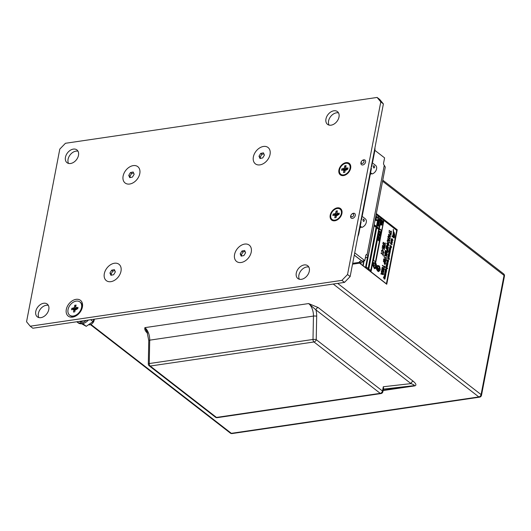 <?xml version="1.0" encoding="UTF-8"?>
<svg xmlns="http://www.w3.org/2000/svg" width="531" height="531" viewBox="0 0 531 531"><rect width="100%" height="100%" fill="white"/><g stroke="black" fill="none" stroke-linecap="round" stroke-linejoin="round"><path stroke-width="0.8" d="M147.585 333.183L146.987 332.725C145.189 330.966 144.485 329.273 144.87 327.647L308.617 303.566L318.182 307.549A2.31 1.613 -52.2 0 0 315.925 309.878A13.846 8.025 -98.4 0 1 316.682 316.244L316.224 339.634L382.486 391.015L383.302 386.747L383.561 388.214L382.891 391.725A2.31 0.969 10.9 0 0 382.486 391.015A2.31 1.613 127.8 0 1 380.229 393.345L313.967 341.964L150.22 366.045L216.475 417.426L380.229 393.345A2.31 1.334 -98.4 0 0 380.959 393.571A2.31 2.31 0 0 0 382.891 391.725M359.553 263.157L386.754 284.251L397.248 229.784L376.34 213.575M215.46 417.193A2.31 2.31 0 0 0 217.212 417.658A2.31 1.334 81.6 0 1 216.475 417.426A2.31 1.613 -52.2 0 1 215.46 417.193L149.198 365.819A2.31 2.31 0 0 1 148.308 363.947A2.31 0.524 1.1 0 1 149.251 363.549L312.998 339.462A2.31 0.524 1.1 0 1 316.224 339.634A2.31 1.613 127.8 0 1 313.967 341.964A2.31 1.334 -98.4 0 1 312.998 339.462L313.456 316.071A11.536 6.684 81.6 0 0 308.617 303.566L315.925 309.878L411.007 383.608C413.855 384.69 414.87 385.367 414.061 385.645L383.389 389.123M318.182 307.549L413.264 381.278A2.31 1.613 -52.2 0 0 411.007 383.608L383.302 386.747M146.987 332.725A2.31 1.613 127.8 0 1 147.412 332.718M149.198 365.819A2.31 1.613 -52.2 0 0 150.22 366.045A2.31 1.334 81.6 0 1 149.251 363.549L149.709 340.159A11.536 6.684 -98.4 0 0 144.87 327.647L147.027 331.795L148.766 340.557A2.31 0.524 1.1 0 1 149.709 340.159L313.456 316.071A2.31 0.524 1.1 0 1 316.682 316.244M396.285 230.062L376.194 214.318M396.312 229.923L397.248 229.784M334.829 220.79A7.268 5.071 -52.2 0 0 338.984 218.633A7.268 5.071 -52.2 0 0 340.982 216.051A7.268 5.071 -52.2 0 0 337.324 207.84A7.268 5.071 -52.2 0 0 330.216 215.174A7.268 5.071 -52.2 0 0 334.829 220.79M343.537 175.575A7.268 5.071 -52.2 0 0 347.692 173.418A7.268 5.071 -52.2 0 0 349.69 170.836A7.268 5.071 -52.2 0 0 346.033 162.625A7.268 5.071 -52.2 0 0 338.924 169.96A7.268 5.071 -52.2 0 0 343.537 175.575M247.041 259.44L247.101 259.387A9.983 6.963 -52.2 0 0 249.849 255.836L249.889 255.763A10.341 7.215 -52.2 0 0 249.616 245.448A10.341 7.215 -52.2 0 0 239.833 246.258A10.341 7.215 -52.2 0 0 234.961 259.36A10.341 7.215 -52.2 0 0 245.979 260.336A10.341 7.215 -52.2 0 0 247.041 259.44A10.341 7.215 -52.2 0 0 249.889 255.763M116.787 278.596L116.847 278.543A9.983 6.963 -52.2 0 0 119.594 274.998L119.634 274.925A10.341 7.215 -52.2 0 0 119.362 264.604A10.341 7.215 -52.2 0 0 109.578 265.414A10.341 7.215 -52.2 0 0 104.707 278.516A10.341 7.215 -52.2 0 0 115.731 279.492A10.341 7.215 -52.2 0 0 116.787 278.596A10.341 7.215 -52.2 0 0 119.634 274.925M265.839 161.816L265.898 161.756A9.983 6.963 -52.2 0 0 268.646 158.211L268.686 158.138A10.341 7.215 -52.2 0 0 268.414 147.817A10.341 7.215 -52.2 0 0 258.63 148.627A10.341 7.215 -52.2 0 0 253.758 161.729A10.341 7.215 -52.2 0 0 264.783 162.705A10.341 7.215 -52.2 0 0 265.839 161.816A10.341 7.215 -52.2 0 0 268.686 158.138M135.584 180.971L135.644 180.912A9.983 6.963 -52.2 0 0 138.392 177.367L138.432 177.294A10.341 7.215 -52.2 0 0 138.166 166.98A10.341 7.215 -52.2 0 0 128.376 167.789A10.341 7.215 -52.2 0 0 123.504 180.885A10.341 7.215 -52.2 0 0 134.529 181.861A10.341 7.215 -52.2 0 0 135.584 180.971A10.341 7.215 -52.2 0 0 138.432 177.294M72.641 317.12A9.983 6.963 -52.2 0 0 78.342 314.16A9.983 6.963 -52.2 0 0 81.09 310.615A9.983 6.963 -52.2 0 0 76.066 299.338A9.983 6.963 -52.2 0 0 66.309 309.414A9.983 6.963 -52.2 0 0 72.641 317.12M329.054 125.097A8.078 5.635 127.8 0 1 329.884 117.656A8.078 5.635 127.8 0 1 336.475 112.818A8.078 5.635 127.8 0 1 338.519 112.897M333.866 110.793A8.078 5.635 127.8 0 1 337.431 111.603A8.078 5.635 127.8 0 1 338.247 119.296A8.078 5.635 127.8 0 1 331.092 125.177A8.078 5.635 127.8 0 1 327.527 124.367A8.078 5.635 127.8 0 1 326.711 116.674A8.078 5.635 127.8 0 1 333.866 110.793M68.545 163.415A8.078 5.635 127.8 0 1 69.375 155.968A8.078 5.635 127.8 0 1 75.966 151.136A8.078 5.635 127.8 0 1 78.011 151.209M73.358 149.105A8.078 5.635 127.8 0 1 76.922 149.921A8.078 5.635 127.8 0 1 77.738 157.614A8.078 5.635 127.8 0 1 70.583 163.495A8.078 5.635 127.8 0 1 67.019 162.685A8.078 5.635 127.8 0 1 66.202 154.986A8.078 5.635 127.8 0 1 73.358 149.105M38.863 317.565A8.078 5.635 127.8 0 1 39.692 310.117A8.078 5.635 127.8 0 1 46.283 305.279A8.078 5.635 127.8 0 1 48.328 305.358M43.675 303.254A8.078 5.635 127.8 0 1 47.239 304.064A8.078 5.635 127.8 0 1 48.056 311.763A8.078 5.635 127.8 0 1 40.9 317.644A8.078 5.635 127.8 0 1 37.336 316.834A8.078 5.635 127.8 0 1 36.52 309.135A8.078 5.635 127.8 0 1 43.675 303.254M299.371 279.246A8.078 5.635 127.8 0 1 300.201 271.806A8.078 5.635 127.8 0 1 306.792 266.967A8.078 5.635 127.8 0 1 308.83 267.047M304.177 264.942A8.078 5.635 127.8 0 1 307.741 265.752A8.078 5.635 127.8 0 1 308.557 273.445A8.078 5.635 127.8 0 1 301.409 279.326A8.078 5.635 127.8 0 1 297.845 278.516A8.078 5.635 127.8 0 1 297.028 270.823A8.078 5.635 127.8 0 1 304.177 264.942M344.506 282.386L32.822 328.231L30.214 326.207L341.891 280.361L347.533 274.54L350.141 276.565L344.506 282.386L341.891 280.361M30.214 326.207L26.55 321.753L59.797 149.105L65.439 143.284L377.116 97.439L379.731 99.463L383.389 103.923L350.141 276.565M383.389 103.923L380.78 101.892L347.533 274.54M380.78 101.892L377.116 97.439M363.655 260.814L361.551 262.858L359.726 262.294A1.732 0.73 10.9 0 1 359.427 261.763A1.732 0.73 10.9 0 1 360.151 261.332L361.916 261.073L354.27 255.145M361.93 215.374L362.315 215.672L371.415 168.4L371.03 168.101M358.564 232.843L358.949 233.142L361.126 221.839L360.741 221.54M366.045 254.873L367.06 254.721A1.732 1.002 -98.4 0 0 366.516 254.555A1.732 1.002 -98.4 0 0 365.786 255.511L364.797 260.648L354.715 252.829M384.278 165.314L367.06 254.721L368.076 256.493L385.287 167.099L384.278 165.314A1.732 1.002 -98.4 0 1 383.601 163.017L384.59 157.88L374.879 150.353M364.797 260.648L362.009 261.06L354.283 255.066M368.076 256.493L365.673 257.94A1.732 1.208 -52.2 0 0 365.301 258.046M361.857 215.739L362.315 215.672M358.949 233.142A11.536 8.051 127.8 0 1 357.881 236.388M374.939 147.817A11.536 8.051 127.8 0 1 374.78 150.93L372.603 162.234L372.151 162.3M372.218 161.935L372.603 162.234M373.665 167.882C374.753 167.829 374.886 167.146 374.063 165.825C373.2 165.838 373.074 166.522 373.665 167.882L374.063 167.988M361.91 160.853L362.102 160.674A2.887 2.011 127.8 0 1 363.748 159.818A2.887 2.011 127.8 0 1 365.023 160.11A2.887 2.011 127.8 0 1 365.315 162.858A2.887 2.011 127.8 0 1 362.759 164.955A2.887 2.011 127.8 0 1 361.485 164.67A2.887 2.011 127.8 0 1 361.306 161.696L361.432 161.47A1.732 1.208 127.8 0 1 361.91 160.853A1.732 1.208 127.8 0 1 362.899 160.342A1.732 1.208 127.8 0 1 363.994 161.676A1.732 1.208 127.8 0 1 362.301 163.422A1.732 1.208 127.8 0 1 361.432 161.47M371.687 173.524L370.817 174.141A5.191 3.624 127.8 0 1 370.326 174.082M370.817 174.141L370.379 173.796M370.465 173.352A5.191 3.624 -52.2 0 0 370.525 173.345A5.191 3.624 -52.2 0 0 371.235 173.172L372.218 173.936A5.191 3.624 127.8 0 0 374.468 172.562A5.191 3.624 127.8 0 0 375.902 170.716A5.191 3.624 127.8 0 0 375.576 165.373L372.078 162.659M371.959 163.282A5.191 3.624 127.8 0 1 371.149 167.484M374.063 165.825L373.724 165.705M375.902 170.716L375.775 170.949A4.036 2.821 127.8 0 1 374.66 172.383L374.468 172.562M363.377 221.314C364.465 221.268 364.598 220.584 363.775 219.263C362.912 219.276 362.779 219.96 363.377 221.314L363.768 221.427M351.615 214.292L351.807 214.112A2.887 2.011 127.8 0 1 353.46 213.256A2.887 2.011 127.8 0 1 354.728 213.548A2.887 2.011 127.8 0 1 355.02 216.296A2.887 2.011 127.8 0 1 352.471 218.394A2.887 2.011 127.8 0 1 351.197 218.108A2.887 2.011 127.8 0 1 351.018 215.135L351.144 214.909A1.732 1.208 127.8 0 1 351.615 214.292A1.732 1.208 127.8 0 1 352.604 213.781A1.732 1.208 127.8 0 1 353.706 215.115A1.732 1.208 127.8 0 1 352.013 216.86A1.732 1.208 127.8 0 1 351.144 214.909M361.399 226.963L360.529 227.58A5.191 3.624 127.8 0 1 360.031 227.52M360.529 227.58L360.084 227.235M360.171 226.79A5.191 3.624 -52.2 0 0 360.237 226.783A5.191 3.624 -52.2 0 0 360.947 226.611L361.923 227.374A5.191 3.624 127.8 0 0 364.18 226A5.191 3.624 127.8 0 0 365.613 224.155A5.191 3.624 127.8 0 0 365.288 218.812L361.79 216.097M361.671 216.721A5.191 3.624 127.8 0 1 360.861 220.923M363.775 219.263L363.436 219.144M365.613 224.155L365.487 224.387A4.036 2.821 127.8 0 1 364.372 225.821L364.18 226M375.503 264.08L375.371 264.77L375.012 263.894A0.83 0.485 81.6 0 0 375.045 264.803A0.83 0.485 81.6 0 0 375.556 265.248A0.83 0.485 81.6 0 0 375.928 264.577A0.83 0.485 81.6 0 0 375.583 263.681L374.826 263.137L374.7 263.456L375.503 264.08M375.45 264.803L374.992 263.96M375.51 265.248A0.83 0.485 81.6 0 0 375.835 264.551A0.83 0.485 81.6 0 0 375.49 263.695L374.78 263.157M375.397 266.96L375.304 266.98A3.013 1.746 -98.4 0 1 374.82 268.042L375.49 268.494A4.839 2.808 81.6 0 0 376.406 265.427A2.323 1.347 81.6 0 0 375.437 262.865A2.323 1.347 81.6 0 0 374.7 262.633A2.323 1.347 81.6 0 0 373.857 263.449L373.764 263.462A4.839 2.808 81.6 0 0 373.386 266.947L374.063 267.385A3.013 1.746 -98.4 0 1 374.016 265.898A1.228 0.71 -98.4 0 1 374.561 265.062A1.228 0.71 -98.4 0 1 374.946 265.188A1.228 0.71 -98.4 0 1 375.397 266.96A3.013 1.746 -98.4 0 1 374.906 268.036L375.49 268.494M374.514 265.075A1.228 0.71 -98.4 0 1 374.853 265.201A1.228 0.71 -98.4 0 1 375.304 266.98M374.654 262.639A2.323 1.347 81.6 0 0 374.607 262.646A2.323 1.347 81.6 0 0 373.764 263.462M378.318 270.087L378.576 270.199A3.166 1.839 81.6 0 0 379.141 267.511A1.055 0.611 81.6 0 0 378.703 266.535A1.055 0.611 81.6 0 0 378.364 266.429A1.055 0.611 81.6 0 0 378.052 266.668L377.959 266.681A3.166 1.839 81.6 0 0 377.475 269.429L377.767 269.575A1.586 0.916 81.6 0 1 378.032 268.367L378.583 268.792L378.152 268.248M378.324 266.443A1.055 0.611 81.6 0 0 378.271 266.443A1.055 0.611 81.6 0 0 377.959 266.681M392.515 236.859L392.343 236.527M391.918 236.076L392.449 236.846C393.444 236.069 393.75 233.587 393.378 229.392L393.285 229.405C393.325 233.68 392.953 236.056 392.163 236.534M393.902 237.775L393.982 238.027C394.5 237.749 394.712 236.322 394.613 233.759L394.52 233.773C394.453 236.295 394.201 237.629 393.756 237.782M393.604 237.423L393.989 238.034M393.152 237.204L393.232 237.49C393.956 237.151 394.261 235.406 394.141 232.246L394.048 232.259C393.956 235.379 393.597 237.032 392.967 237.204M392.761 236.826L393.279 237.496M373.14 265.646L372.855 265.188L372.643 265.546L372.842 265.075L372.994 265.659M372.928 265.666L372.762 265.208M372.901 265.46L372.377 265.128L372.842 265.075M373.027 263.476L372.881 263.031L373.532 263.542L373.213 263.416L373.419 264.192L373.014 264.319L372.881 263.031M373.419 264.192L372.921 264.332L373.326 264.206L372.921 264.332L372.656 263.681L373.107 263.515M376.439 268.985A7.308 4.235 81.6 0 0 378.284 271.613L378.377 271.6A7.308 4.235 81.6 0 0 380.163 269.841A7.308 4.235 81.6 0 0 379.433 266.131A7.308 4.235 81.6 0 0 377.329 265.56A7.308 4.235 81.6 0 0 377.183 265.586L377.09 265.6A7.308 4.235 81.6 0 0 376.439 268.985L376.532 268.971A7.308 4.235 81.6 0 0 378.377 271.6M374.143 224.971L376.452 226.757L368.195 269.609L376.645 226.91L379.061 228.788L370.811 271.64L386.389 283.806L396.684 230.368L383.893 220.451M379.247 229.014L381.583 230.826L375.702 262.526L383.906 220.378L381.656 230.441M383.349 253.659L383.136 255.882L383.03 254.84L381.072 252.948L383.183 254.495L383.349 253.659L383.11 254.435M383.389 253.108L382.931 253.041L383.548 252.311L382.838 250.712L381.743 250.884M382.128 252.384L381.57 250.672L382.068 250.021L382.99 250.373L383.906 252.517L383.024 253.028L383.641 252.298L382.931 250.698L381.835 250.871L382.035 252.398L381.477 250.685L382.021 250.035M382.751 249.895L382.765 248.694L382.751 249.895M382.771 247.725L383.316 247.327L382.366 246.218L384.749 247.977L384.59 248.316L383.661 247.599M384.683 248.302L383.674 247.519L384.305 249.816L383.355 247.858L382.008 248.09L383.309 247.366M383.355 247.858L382.008 248.09M384.763 247.433L382.479 245.661L382.632 245.315L384.65 246.882L384.862 245.807L383.594 244.91L382.897 243.463L385.187 245.687L384.763 247.433M384.577 246.822L384.769 245.82M385.406 242.959L385.194 245.189L385.088 244.141L383.136 242.249L385.247 243.802L385.406 242.959L385.167 243.742M381.995 271.228L382.539 270.83L381.53 270.053L381.689 269.708L383.973 271.48L383.82 271.826L382.891 271.102M383.913 271.812L382.904 271.029L383.528 273.319L382.579 271.361L381.331 271.593M382.579 271.361L381.324 271.58L381.304 271.222L381.59 273.837M383.727 270.452L382.068 269.177L381.902 267.976L382.532 267.299L383.375 267.584L384.338 269.781L383.774 270.452L382.161 269.164L381.995 267.963L382.532 267.299M385.393 261.816L383.734 260.542L383.561 259.334L384.198 258.657L385.041 258.942L386.004 261.139L385.44 261.81L383.827 260.522L383.654 259.32L384.198 258.657M387.179 252.205L385.254 250.712L385.413 250.373L387.696 252.145L387.504 252.676L385.546 251.979M387.597 252.663L385.493 251.913L387.291 254.243L387.112 254.727L384.822 252.955L384.982 252.617L386.907 254.103L385.101 251.508L387.384 252.278L385.254 250.712M386.648 253.904L385.041 251.827M387.842 251.143L387.033 251.176L387.749 251.156L387.033 251.176L386.654 248.953L385.798 247.911L388.174 249.67L387.842 251.143L387.126 251.163L386.747 248.939L385.891 247.897M387.033 243.444L388.095 242.979M388.188 242.966L389.024 245.276L387.703 245.488L386.734 243.503L388.188 242.966L387.61 242.786M388.201 245.687L387.61 245.501L386.8 243.178M389.07 243.072L388.619 243.012L389.236 242.275L388.519 240.682L387.431 240.848M387.809 242.355L387.252 240.636L387.756 239.992L388.679 240.337L389.595 242.481L388.712 242.999L389.329 242.262L388.612 240.669L387.524 240.835L387.716 242.368L387.159 240.649L387.71 239.999M388.672 239.368L388.924 238.041L387.922 236.886L390.298 238.645L390.139 238.983L389.269 238.313M390.239 238.97L389.283 238.233L389.017 239.634L389.966 240.37L389.807 240.716L387.524 238.943L387.683 238.598L388.752 239.428L388.924 238.041M388.805 236.375L388.546 234.118L390.637 236.886L390.57 237.224L388.081 236.501L388.148 236.156L388.891 236.401L389.104 235.273L388.546 234.118M390.57 237.224L387.988 236.514L388.148 236.156M391.447 231.104L391.228 233.335L391.128 232.286L389.17 230.394L391.281 231.947L391.447 231.104L391.201 231.881M385.048 278.974L384.232 279.12L384.955 278.987L384.232 279.12L383.415 277.102L385.141 278.357L385.048 278.974L384.325 279.1L383.508 277.089M385.34 275.828L385.672 275.582L385.373 276.697L384.311 275.111L385.42 275.888L385.506 275.456M385.845 274.832L385.201 275.038L385.752 274.846L384.424 274.514L385.075 273.472L385.34 274.792L385.606 273.923L385.845 274.832L385.294 275.025L384.563 274.261M384.65 274.341L384.557 273.697L385.075 273.472M385.466 274.905L385.606 273.923M386.774 270.013L385.951 270.213L386.681 270.027L385.951 270.213L385.453 269.071L386.283 268.885L386.774 270.013L386.044 270.199L385.546 269.058L386.283 268.885M388.287 262.161L387.471 262.301L388.194 262.175L387.471 262.301L386.654 260.29L388.38 261.537L388.287 262.161L387.564 262.287L386.747 260.27M390.272 251.847L389.628 252.046L390.179 251.86L388.851 251.521L389.502 250.486L389.767 251.8L390.033 250.931L390.272 251.847L389.721 252.033L388.991 251.276M389.077 251.349L388.984 250.705L389.502 250.486M389.893 251.913L390.033 250.931M391.672 247.24L391.035 247.612L391.48 247.088L390.969 245.946L390.192 246.065L390.398 247.147L390 245.926L391.015 245.714L391.672 247.24L391.035 247.612L391.579 247.26L390.942 247.625L391.387 247.101L390.876 245.959L390.099 246.079M390.398 247.147L389.907 245.939L390.265 245.475L389.907 245.939L390.922 245.727M392.243 244.253L391.141 244.512L392.15 244.267L391.141 244.512L390.597 243.829L390.477 242.966L390.955 242.481L391.559 242.68L392.243 244.253L391.234 244.499L390.69 243.815L390.955 242.481M392.986 240.417L391.878 240.676L392.894 240.43L391.878 240.676L391.334 239.992L391.214 239.129L391.692 238.645L392.296 238.844L392.986 240.417L391.971 240.662L391.427 239.979L391.692 238.645M391.294 241.771L391.135 240.165L392.628 242.143L390.803 241.864L391.38 241.797L391.135 240.165M392.582 242.388L390.849 241.625M390.909 248.541L390.265 248.747L390.816 248.554L389.488 248.223L390.139 247.18L390.404 248.495L390.67 247.632L390.909 248.541L390.358 248.734L389.628 247.97M389.714 248.043L389.621 247.4L390.139 247.18M390.531 248.608L390.67 247.632M390.265 249.397L389.528 248.475L390.716 249.391L390.557 249.776L389.681 249.444M390.65 249.762L389.628 249.371L390.345 250.878L389.157 249.955L390.272 250.466L389.323 249.085L390.484 249.477L389.396 248.72M390.013 250.267L389.276 249.311M389.986 253.32L389.177 253.46L389.893 253.333L389.177 253.46L388.36 251.442L390.086 252.696L389.986 253.32L389.269 253.446L388.453 251.428M389.721 254.707L389.236 254.953L389.183 253.845L388.659 253.878L388.825 254.674L388.493 253.745L389.23 253.606L389.721 254.707L389.236 254.953L389.628 254.721L389.143 254.966L389.09 253.858L388.566 253.891M388.825 254.674L388.4 253.765L389.23 253.606M388.553 255.378L388.353 254.581L389.542 255.497L388.977 255.418M389.495 255.736L388.991 255.338L389.269 256.446L388.798 255.524L388.068 255.597L388.792 255.272M388.798 255.524L388.068 255.597M388.679 257.203L388.035 255.763L389.316 256.665L388.46 256.36M389.276 256.898L388.373 256.201L389.004 257.814L387.822 256.898L388.858 257.349L387.988 256.015M388.393 258.677L387.756 257.23L389.037 258.132L388.181 257.827M388.991 258.371L388.088 257.668L388.725 259.281L387.537 258.365L388.579 258.816L387.71 257.482M389.223 258.942L389.296 259.447L389.07 258.836L389.442 258.683L389.13 258.955M389.296 259.447L388.977 258.849L389.442 258.683M388.3 260.482L388.632 260.236L388.327 261.352L387.265 259.765L388.38 260.542L388.46 260.104M388.002 263.622L387.358 263.827L387.909 263.635L386.588 263.303L387.232 262.261L387.497 263.582L387.763 262.712L388.002 263.622L387.451 263.814L386.721 263.051M386.807 263.13L386.721 262.487L387.232 262.261M387.63 263.695L387.763 262.712M386.907 264.803L386.535 263.568L387.816 264.478L387.265 264.405M387.769 264.71L387.285 264.332L387.504 265.626L386.316 264.703L386.986 264.869L387.019 264.212M387.451 266.482L386.966 266.728L387.285 266.356L386.92 265.619L386.395 265.659L386.555 266.449L386.223 265.527L386.96 265.381L387.451 266.482L386.966 266.728L387.358 266.496L386.873 266.748L387.192 266.37L386.827 265.633L386.302 265.673M386.555 266.449L386.13 265.54L386.96 265.381M387.524 268.659L386.953 268.215L387.033 268.673L386.316 268.719L385.446 267.047L386.707 266.761L387.564 268.42L386.999 268.341M387.033 268.673L386.223 268.732L386.94 268.686L386.223 268.732L385.486 266.814M385.951 267.259L385.884 266.821L386.707 266.761M386.482 271.533L385.665 271.68L386.389 271.547L385.665 271.68L384.849 269.662L386.575 270.916L386.482 271.533L385.758 271.666L384.942 269.648M385.838 272.383L385.108 271.46L386.289 272.383L386.13 272.768L385.254 272.43M386.223 272.755L385.201 272.363L385.918 273.863L384.729 272.941L385.845 273.452L384.895 272.071L386.057 272.469L384.968 271.706M385.586 273.253L384.856 272.303M385.34 277.454L384.517 277.653L385.247 277.467L384.517 277.653L384.019 276.512L384.849 276.326L385.34 277.454L384.61 277.64L384.112 276.498L384.849 276.326M390.916 235.167L390.112 235.2L390.823 235.18L390.112 235.2L389.727 232.976L388.871 231.934L391.254 233.693L390.916 235.167L390.205 235.187L389.82 232.963L388.964 231.921M387.929 248.641L386.269 247.366L386.097 246.158L386.734 245.481L387.577 245.767L388.539 247.964L387.975 248.634L386.362 247.353L386.19 246.145L386.734 245.481M385.134 255.431L384.875 253.174L386.966 255.942L386.9 256.287L384.417 255.557L384.484 255.212L385.221 255.464L385.433 254.329L384.875 253.174M386.9 256.287L384.325 255.57L384.484 255.212M386.389 257.356L386.176 259.586L386.07 258.537L384.112 256.646L386.223 258.199L386.389 257.356L386.15 258.132M385.307 264.319L384.497 264.352L385.214 264.332L384.497 264.352L384.119 262.122L383.263 261.079L385.639 262.838L385.307 264.319L384.59 264.338L384.212 262.108L383.355 261.066M384.723 265.998L384.51 268.228L384.404 267.179L382.453 265.288L384.563 266.841L384.723 265.998L384.484 266.774M383.355 274.693L380.78 273.976L380.939 273.618L381.676 273.863L381.889 272.735L381.324 271.58L383.422 274.348L383.355 274.693L380.873 273.963L380.939 273.618M380.946 231.496L380.767 233.089L380.694 232.339L379.3 230.992L380.833 232.093L380.946 231.496L380.754 232.034M380.462 234.695L378.829 233.428L380.408 234.297L380.554 233.527L379.134 231.861L380.793 233.441L380.462 234.695M380.329 234.237L380.462 233.54M379.041 234.901L379.426 234.616L378.842 233.813L380.475 235.08L379.698 234.828M380.435 235.313L379.711 234.755L380.136 236.395L379.453 235.001L378.497 235.16L379.419 234.649M379.453 235.001L378.497 235.16M379.028 236.454L379.061 235.591L379.028 236.454M379.877 238.319L379.247 238.684L379.685 238.167L379.18 237.025L378.397 237.145L378.603 238.227L378.205 237.005L379.22 236.793L379.877 238.319L379.247 238.684L379.784 238.333L379.154 238.704L379.592 238.18L379.088 237.038L378.304 237.158M378.603 238.227L378.112 237.018L378.47 236.554L378.112 237.018L379.127 236.806M379.479 239.136L379.3 240.729L379.22 239.985L377.826 238.631L379.36 239.733L379.479 239.136L379.28 239.673M373.399 260.27L375.45 261.776L379.406 241.22L377.448 239.7L373.399 260.27L375.45 261.776M374.7 267.007L374.627 267.412L374.123 267.106L373.983 267.81L374.687 268.739L374.979 267.226L374.547 267.352M373.054 262.838L373.047 262.155L373.638 262.984L372.901 262.911L373.047 262.155M373.618 263.091L372.928 262.805M373.273 264.956L372.808 265.009L373.18 264.969L372.808 265.009L372.808 264.312L373.273 264.956L372.808 264.312M372.789 264.889L373.101 264.524M359.726 263.13L360.27 263.549L360.37 263.037M360.463 263.024L360.463 263.701L362.879 265.573L363.801 260.794M367.578 257.236L365.587 267.584L368.102 269.622L376.36 226.777L374.129 225.044M366.118 266.901L368.169 268.407L376.081 227.301L374.123 225.781L366.118 266.901L368.169 268.407M368.395 269.761L370.718 271.653L378.968 228.801L376.632 226.989M368.726 268.932L370.777 270.432L378.696 229.326L376.738 227.806L368.726 268.932L370.777 270.432M376.731 217.338L376.924 218.062L375.935 217.292L376.831 217.737L376.731 217.338L376.738 217.75M375.928 220.226L375.769 218.619L377.262 220.597L375.437 220.319L376.014 220.252L375.769 218.619M377.216 220.843L375.483 220.073M383.714 220.226L381.736 230.5L379.32 228.629L381.298 218.354L379.121 228.476L376.705 226.604L378.49 216.17L376.433 226.392M378.397 216.19L376.167 214.458M377.773 217.464L376.187 215.964L377.773 217.464M375.961 218.546L375.769 218.128L375.961 218.546M378.716 226.087L377.999 226.219L377.183 224.201L378.815 225.469L378.716 226.087L377.906 226.233L378.623 226.1L377.906 226.233L377.11 224.5M378.995 222.164L378.264 221.241L379.453 222.164L379.287 222.549L378.411 222.21M379.38 222.535L378.357 222.144L379.074 223.644L377.886 222.728L379.001 223.232L378.052 221.852L379.214 222.25L378.125 221.493M378.742 223.033L378.012 222.084M379.645 221.261L378.829 221.46L379.552 221.274L378.829 221.46L378.324 220.325L379.161 220.139L379.645 221.261L378.922 221.447L378.417 220.312L379.161 220.139M381.099 218.201L379.041 228.416M381.006 218.214L378.669 216.402M379.353 219.675L379.532 218.745L378.815 217.922L380.541 219.17L379.798 218.958M380.495 219.409L379.818 218.878L379.625 219.88L380.163 220.657L378.53 219.389L379.433 219.734L379.532 218.745M379.008 224.58L378.231 224.706L378.437 223.637L377.953 223.757L378.045 224.527L377.78 223.617L378.51 223.432L379.008 224.58L378.191 224.766L378.915 224.593L378.191 224.766L378.344 223.651L377.86 223.77M378.045 224.527L377.687 223.637L378.51 223.432M363.894 260.781L362.972 265.56L365.494 267.597L367.472 257.316M380.707 225.064L380.521 224.653L380.707 225.064M380.76 223.385L382.088 224.055L381.875 225.157L380.594 224.248L381.749 224.792L381.875 224.162L380.9 223.133M381.676 224.732L381.782 224.175M382.267 223.266L381.782 223.511L381.729 222.396L381.205 222.436L381.371 223.232L381.039 222.303L381.769 222.164L382.267 223.266L381.782 223.511L382.174 223.279L381.689 223.524L381.636 222.409L381.112 222.449M381.371 223.232L380.946 222.316L381.769 222.164M382.42 222.091L381.424 219.947L383.15 221.201L381.869 220.557M383.103 221.434L381.782 220.405L382.771 222.715L381.139 221.447L382.599 222.224L381.377 220.206M383.621 220.239L381.285 218.427M392.409 240.623L392.794 240.271L392.25 239.076L391.5 239.262L392.409 240.623L392.794 240.271L392.25 239.076L391.5 239.262M392.157 239.089L391.407 239.275M392.316 240.636L392.701 240.284M391.705 241.22L391.586 241.864L392.429 242.149L391.705 241.22M392.143 241.804L391.686 241.326M392.336 242.163L392.051 241.817M391.672 244.459L392.057 244.107L391.513 242.913L390.763 243.098L391.672 244.459L392.057 244.107L391.513 242.913L390.763 243.098M391.42 242.926L390.67 243.112M391.579 244.472L391.958 244.121M390.192 246.065L390.876 245.959M390.949 247.353L391.387 247.101M390.232 248.369L390.106 247.419L390.232 248.369M390.139 248.382L389.873 247.579M390.438 250.864L389.157 249.955M389.601 251.667L389.469 250.725L389.601 251.667M389.508 251.681L389.236 250.878M389.303 253.207L389.82 253.161L389.442 252.424L388.931 252.471L389.303 253.207L389.82 253.161L389.442 252.424L388.931 252.471M389.349 252.437L388.838 252.484M389.21 253.221L389.727 253.174M388.659 253.878L389.09 253.858M388.646 255.365L388.221 254.827M388.891 255.511L389.05 256.042M389.097 257.8L387.822 256.898M388.818 259.267L387.537 258.365M388.42 261.338L387.218 259.998M387.603 262.048L388.121 262.002L387.736 261.265L387.232 261.312L387.603 262.048L388.121 262.002L387.736 261.265L387.232 261.312M387.643 261.279L387.139 261.325M387.511 262.062L388.028 262.015M387.331 263.449L387.199 262.5L387.331 263.449M387.238 263.462L386.973 262.659M387.112 264.199L386.488 263.801M387.597 265.606L386.316 264.703M386.395 265.659L386.827 265.633M386.369 268.494L386.867 268.5L385.977 267.803M386.515 267.611L387.033 267.651L386.648 266.987L386.137 266.974L387.033 267.651L386.137 266.974M386.369 267.85L385.884 267.816M386.276 268.507L386.774 268.513M386.555 267L386.044 266.987M386.422 267.624L386.94 267.664M386.077 269.954L386.601 269.874L386.143 269.131L385.712 269.197L386.077 269.954L386.601 269.874L386.236 269.117L385.712 269.197M386.143 269.131L385.619 269.21M385.984 269.967L386.508 269.887M385.798 271.421L386.316 271.381L385.931 270.637L385.426 270.691L385.798 271.421L386.316 271.381L385.931 270.637L385.426 270.691M385.838 270.657L385.333 270.704M385.705 271.441L386.223 271.394M386.01 273.85L384.729 272.941M385.174 274.66L385.041 273.711L385.174 274.66M385.081 274.673L384.809 273.87M385.466 276.684L384.265 275.343M384.643 277.394L385.174 277.315L384.709 276.571L384.278 276.638L384.643 277.394L385.174 277.315L384.809 276.558L384.278 276.638M384.709 276.571L384.185 276.651M384.55 277.408L385.081 277.328M384.364 278.861L384.882 278.821L384.497 278.078L383.993 278.131L384.364 278.861L384.882 278.821L384.497 278.078L383.993 278.131M384.404 278.098L383.9 278.144M384.271 278.881L384.789 278.835M391.32 233.321L391.221 232.273L389.11 230.72M390.093 233.169L390.252 234.855L390.922 233.813L390.093 233.169M390.252 234.855L390.829 233.826L390.079 233.242M390.159 234.868L390.697 234.529M389.349 235.591L389.177 236.501L390.365 236.892L389.349 235.591M389.96 236.408L389.329 235.698M390.272 236.912L389.867 236.421M389.017 238.027L387.856 237.211M389.9 240.702L387.524 238.943M387.617 238.93L387.683 238.598M387.902 240.37L387.524 240.835M388.619 242.634L389.236 242.275M389.024 243.085L388.619 243.012M387.763 245.163L388.486 244.864L387.331 243.968L387.763 245.163L388.486 244.864L387.318 244.048M388.154 245.694L387.61 245.501M388.553 244.539L388.121 243.291L387.391 243.636L388.553 244.539M388.46 244.552L388.121 243.291L387.391 243.636M387.67 245.176L388.393 244.877M388.028 243.304L387.298 243.649M387.511 246.092L386.462 246.351L387.736 248.256L388.267 247.758L387.511 246.092L386.84 245.86M386.887 245.853L386.462 246.351M387.736 248.256L388.267 247.758L387.418 246.105M387.643 248.269L388.174 247.771M387.013 249.145L387.179 250.824L387.842 249.789L387.013 249.145M387.179 250.824L387.749 249.802L386.999 249.218M387.086 250.838L387.617 250.506M387.205 254.714L384.822 252.955M385.679 254.648L385.506 255.557L386.694 255.955L385.679 254.648M386.289 255.471L385.659 254.761M386.601 255.969L386.196 255.484M386.269 259.573L386.163 258.524L384.052 256.971M384.975 259.267L383.926 259.52L385.194 261.425L385.732 260.933L384.975 259.267L384.305 259.035M384.351 259.022L383.926 259.52M385.194 261.425L385.732 260.933L384.882 259.281M385.101 261.438L385.639 260.947M384.477 262.314L384.643 264L385.307 262.964L384.477 262.314M384.643 264L385.214 262.978L384.464 262.394M384.55 264.013L385.081 263.675M384.603 268.215L384.497 267.166L382.386 265.613M383.309 267.909L382.26 268.162L383.535 270.067L384.072 269.575L383.309 267.909L382.639 267.677M382.685 267.664L382.26 268.162M383.535 270.067L384.072 269.575L383.216 267.923M383.442 270.08L383.979 269.589M381.404 271.208L382.632 270.817L381.53 270.053M381.623 270.04L381.689 269.708M382.088 271.215L382.532 270.876M382.672 271.348L382.154 271.587L382.672 271.348L383.01 272.23M383.621 273.306L383.296 272.961M383.389 272.947L383.103 272.217M382.745 273.87L382.134 273.053L381.962 273.963L383.15 274.361L382.114 273.16M383.057 274.374L382.652 273.883M393.059 237.191C393.69 237.018 394.048 235.366 394.141 232.246M393.849 237.769C394.294 237.616 394.546 236.282 394.613 233.759M392.256 236.521C393.046 236.043 393.418 233.667 393.378 229.392M385.287 245.176L385.181 244.127L383.07 242.574M384.862 245.807L382.818 243.722M384.856 247.419L382.479 245.661M382.572 245.647L382.632 245.315M382.864 247.711L383.409 247.313L382.307 246.543M382.101 248.077L382.174 247.705M383.448 247.844L382.924 248.083L383.448 247.844L383.787 248.727M384.398 249.802L384.072 249.457M384.165 249.444L383.88 248.707M382.844 249.882L382.486 249.689M382.579 249.676L382.765 248.694M382.214 250.4L381.835 250.871M382.937 252.67L383.548 252.311M383.342 253.114L382.931 253.041M383.229 255.869L383.123 254.827L381.012 253.274M381.105 253.26L381.165 252.929M360.556 263.688L360.695 262.984M363.171 265.712L364.127 260.748M365.779 267.737L367.857 256.958M371.01 271.786L379.26 228.941L381.583 230.826M381.676 230.812L375.503 262.374M378.49 216.17L376.512 226.452L374.202 224.659M382.864 222.701L381.139 221.447M381.205 222.436L381.636 222.409M381.875 224.162L380.853 223.372M381.875 225.157L380.594 224.248M380.86 233.076L380.787 232.326L379.253 231.224M380.554 233.527L379.074 232.04M380.554 234.675L378.829 233.428M379.134 234.888L379.519 234.602L378.709 234.058M380.229 236.381L379.26 235.147M379.546 234.987L379.174 235.153M378.928 236.295L379.061 235.591M378.397 237.145L379.088 237.038M379.154 238.432L379.592 238.18M379.393 240.716L379.313 239.972L377.78 238.864M379.625 218.732L378.769 218.155M380.256 220.644L378.53 219.389M378.955 221.201L379.479 221.128L379.114 220.372L378.59 220.445L378.955 221.201L379.479 221.128L379.114 220.372L378.59 220.445M379.021 220.385L378.497 220.465M378.862 221.221L379.386 221.142M379.167 223.631L377.886 222.728M378.344 223.651L377.953 223.757M378.842 224.447L378.603 223.783L378.444 224.606L378.842 224.447L378.51 223.803M378.039 225.98L378.557 225.934L378.172 225.197L377.66 225.244L378.039 225.98L378.557 225.934L378.172 225.197L377.66 225.244M378.079 225.21L377.568 225.257M377.946 225.994L378.464 225.947M377.866 217.451L376.14 216.197M376.054 218.533L375.722 218.367M376.346 219.668L376.22 220.319L377.063 220.604L376.346 219.668M376.778 220.259L376.32 219.781M376.97 220.617L376.685 220.272M377.017 218.049L375.935 217.292M377.448 239.7L373.492 260.256M376.738 227.806L368.819 268.912M374.123 225.781L366.211 266.887M377.183 265.586A7.308 4.235 81.6 0 0 376.532 268.971M377.275 265.819A7.069 4.095 81.6 0 0 376.678 268.925A7.069 4.095 81.6 0 0 378.371 271.341A7.069 4.095 81.6 0 0 380.017 269.728A7.069 4.095 81.6 0 0 379.34 266.316A7.069 4.095 81.6 0 0 377.362 265.805A7.069 4.095 81.6 0 0 377.275 265.819M379.34 266.316L379.247 266.33A7.069 4.095 81.6 0 0 377.315 265.812M380.017 269.728L379.924 269.741A7.069 4.095 81.6 0 0 379.247 266.33M378.351 271.321A7.069 4.095 81.6 0 0 379.924 269.741M378.105 269.682L378.158 270.432L377.727 269.582M378.344 269.94A1.586 0.916 81.6 0 0 378.49 268.805M378.576 270.199L378.377 270.04A1.586 0.916 81.6 0 0 378.583 268.792M378.052 266.668A3.166 1.839 81.6 0 0 377.568 269.416L377.475 269.429M378.251 270.418L377.787 269.741L378.238 269.469M373.857 263.449A4.839 2.808 81.6 0 0 373.479 266.927L374.063 267.385M374.216 267.093L373.983 267.81M374.076 267.797L374.395 268.135M374.488 268.122L374.322 268.54M373.273 262.599L373.558 262.984L373.273 262.599M373.034 264.206L372.822 263.734M111.663 270.186L109.937 273.014L110.933 275.277L113.647 274.719L115.366 271.892L114.377 269.629L111.663 270.186L112.837 271.095L111.118 273.923L111.643 275.131M114.835 270.684L112.837 271.095M111.118 273.923L109.937 273.014M130.46 172.555L128.741 175.383L129.73 177.653L132.445 177.095L134.164 174.268L133.175 171.998L130.46 172.555L131.635 173.471L129.916 176.292L130.447 177.507M133.639 173.06L131.635 173.471M129.916 176.292L128.741 175.383M241.917 251.03L240.191 253.851L241.187 256.121L243.895 255.564L245.621 252.736L244.632 250.473L241.917 251.03L243.092 251.94L241.366 254.767L241.897 255.975M245.09 251.528L243.092 251.94M241.366 254.767L240.191 253.851M260.714 153.399L258.995 156.227L259.984 158.49L262.699 157.933L264.418 155.112L263.429 152.842L260.714 153.399L261.889 154.315L260.17 157.136L260.694 158.344M263.894 153.904L261.889 154.315M260.17 157.136L258.995 156.227M93.569 321.813L93.443 322.045A3.458 2.416 127.8 0 1 92.487 323.273L92.294 323.452A4.613 3.219 -52.2 0 0 93.569 321.813A4.613 3.219 -52.2 0 0 94.252 319.197M89.095 324.859A4.613 3.219 -52.2 0 0 89.659 324.819A4.613 3.219 -52.2 0 0 92.294 323.452M69.654 315.168A8.363 5.841 -52.2 0 0 73.344 316.011A8.363 5.841 -52.2 0 0 80.752 309.918A8.363 5.841 -52.2 0 0 79.909 301.947A8.363 5.841 -52.2 0 0 76.212 301.11A8.363 5.841 -52.2 0 0 68.811 307.197A8.363 5.841 -52.2 0 0 69.654 315.168L70.145 315.547A8.363 5.841 -52.2 0 0 73.836 316.39A8.363 5.841 -52.2 0 0 78.482 314.027M80.997 310.781A8.363 5.841 -52.2 0 0 80.393 302.325L79.909 301.947M73.464 312.049L73.855 310.038A1.759 1.228 -52.2 0 1 73.776 309.991A1.759 1.228 -52.2 0 1 73.384 309.473L71.572 309.739L71.851 308.279L73.67 308.013A1.759 1.228 -52.2 0 1 74.386 307.27L74.771 305.265L76.092 305.073L75.707 307.077A1.759 1.228 -52.2 0 1 75.92 307.223A1.759 1.228 -52.2 0 1 76.172 307.641L77.991 307.376L77.712 308.836L75.893 309.102A1.759 1.228 -52.2 0 1 75.176 309.845L74.785 311.85L73.464 312.049M73.384 309.473L75.03 310.589M76.185 309.719L73.67 308.013M71.851 308.279L75.402 309.673M76.172 307.641L77.533 308.863M76.643 308.996L77.334 308.684M76.072 307.416L75.707 307.077M74.386 307.27L76.583 309.308M74.771 305.265L75.721 307.004M75.814 307.177L76.683 308.776M74.997 310.761L73.855 310.038M340.789 174.248A6.518 4.547 -52.2 0 0 343.663 174.905A6.518 4.547 -52.2 0 0 349.438 170.159A6.518 4.547 -52.2 0 0 348.781 163.946A6.518 4.547 -52.2 0 0 345.9 163.289A6.518 4.547 -52.2 0 0 340.132 168.042A6.518 4.547 -52.2 0 0 340.789 174.248L341.214 174.58A6.518 4.547 -52.2 0 0 344.088 175.237A6.518 4.547 -52.2 0 0 347.752 173.358M349.65 170.916A6.518 4.547 -52.2 0 0 349.206 164.278L348.781 163.946M343.471 172.588L343.856 170.577A1.759 1.228 -52.2 0 1 343.776 170.537A1.759 1.228 -52.2 0 1 343.391 170.013L341.572 170.278L341.858 168.818L343.67 168.553A1.759 1.228 -52.2 0 1 344.393 167.809L344.778 165.805L346.099 165.612L345.714 167.617A1.759 1.228 -52.2 0 1 345.927 167.763A1.759 1.228 -52.2 0 1 346.179 168.188L347.997 167.915L347.712 169.376L345.893 169.641A1.759 1.228 -52.2 0 1 345.177 170.385L344.792 172.396L343.471 172.588M343.391 170.013L345.037 171.128M346.185 170.259L343.67 168.553M341.858 168.818L345.409 170.212M346.179 168.188L347.539 169.402M346.65 169.535L347.34 169.223M346.073 167.955L345.714 167.617M344.393 167.809L346.59 169.847M344.778 165.805L345.727 167.544M345.814 167.716L346.69 169.316M345.004 171.307L343.856 170.577M332.081 219.469A6.518 4.547 -52.2 0 0 334.961 220.119A6.518 4.547 -52.2 0 0 340.729 215.374A6.518 4.547 -52.2 0 0 340.072 209.161A6.518 4.547 -52.2 0 0 337.198 208.51A6.518 4.547 -52.2 0 0 331.424 213.256A6.518 4.547 -52.2 0 0 332.081 219.469L332.506 219.794A6.518 4.547 -52.2 0 0 335.386 220.451A6.518 4.547 -52.2 0 0 339.043 218.573M340.942 216.13A6.518 4.547 -52.2 0 0 340.497 209.493L340.072 209.161M334.762 217.803L335.147 215.798A1.759 1.228 -52.2 0 1 335.068 215.752A1.759 1.228 -52.2 0 1 334.683 215.228L332.864 215.5L333.149 214.039L334.968 213.767A1.759 1.228 -52.2 0 1 335.685 213.031L336.07 211.019L337.391 210.827L337.006 212.838A1.759 1.228 -52.2 0 1 337.218 212.984A1.759 1.228 -52.2 0 1 337.47 213.402L339.289 213.137L339.004 214.59L337.192 214.863A1.759 1.228 -52.2 0 1 336.468 215.599L336.083 217.61L334.762 217.803M334.683 215.228L336.329 216.349M337.477 215.48L334.968 213.767M333.149 214.039L336.7 215.433M337.47 213.402L338.831 214.617M337.942 214.75L338.632 214.438M337.364 213.17L337.006 212.838M335.685 213.031L337.882 215.062M336.07 211.019L337.019 212.765M337.112 212.931L337.981 214.537M336.296 216.522L335.147 215.798M83.254 320.81L80.772 322.071L79.411 321.381M80.772 322.071L79.803 321.321M93.881 319.25L93.044 321.574L86.254 326.326L81.688 323.797M93.044 321.574L90.655 319.722M86.254 326.326L82.783 323.625M88.358 320.06A9.233 6.438 127.8 0 1 82.179 323.744A9.233 6.438 127.8 0 1 78.103 322.815L77.055 322.005A9.233 6.438 127.8 0 1 76.776 321.766M86.201 320.379A9.233 6.438 127.8 0 1 81.13 322.934A9.233 6.438 127.8 0 1 77.055 322.005M413.264 381.278C416.178 383.754 416.676 385.287 414.764 385.878L383.116 390.531M90.907 324.428L231.35 433.329L478.829 396.929L333.249 284.045M337.676 283.395L481.086 394.606L504.045 275.397L382.572 181.204M383.183 390.185L414.061 385.645A2.31 1.334 81.6 0 1 414.764 385.878M503.6 273.843A2.31 1.613 127.8 0 1 504.045 275.397A2.31 0.969 -169.1 0 1 504.45 276.107A2.31 2.31 0 0 0 503.6 273.843L382.771 180.155M481.086 394.606A2.31 1.613 127.8 0 1 478.829 396.929A2.31 1.334 -98.4 0 0 479.566 397.161A2.31 2.31 0 0 0 481.491 395.316A2.31 0.969 -169.1 0 0 481.086 394.606M232.08 433.562A2.31 1.334 -98.4 0 1 231.35 433.329A2.31 1.613 -52.2 0 1 230.335 433.097A2.31 2.31 0 0 0 232.08 433.562L479.566 397.161M352.697 263.323L359.726 262.294L359.899 261.385M374.78 150.93L374.395 150.631M217.212 417.658L380.959 393.571M148.308 363.947L148.766 340.557M481.491 395.316L504.45 276.107M90.443 324.62L230.335 433.097M361.551 262.858L352.531 264.186"/></g></svg>
